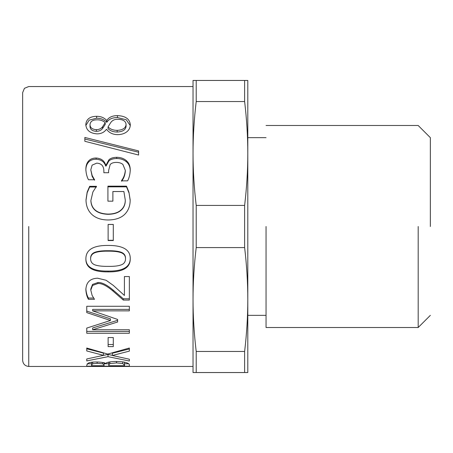 <?xml version="1.0" encoding="UTF-8"?>
<svg xmlns="http://www.w3.org/2000/svg" width="453" height="453" viewBox="0 0 453 453"><rect width="100%" height="100%" fill="white"/><g stroke="black" fill="none" stroke-linecap="round" stroke-linejoin="round"><path stroke-width="0.68" d="M117.474 115.64C125.39 115.928 129.671 118.929 130.317 124.643C130.271 127.616 129.048 130.045 126.659 131.914C124.252 133.709 121.228 134.615 117.576 134.643C112.769 134.564 109.111 132.791 106.602 129.326L106.427 129.326C104.23 132.35 101.093 133.862 97.004 133.862C90.068 133.358 86.33 130.283 85.787 124.643C86.223 119.218 89.836 116.438 96.625 116.296C100.826 116.308 104.173 117.684 106.67 120.413L106.846 120.413C108.913 117.214 112.457 115.623 117.474 115.64L117.474 117.57L126.217 119.734L130.271 125.56M92.106 165.147L90.793 169.841L92.14 175.481L94.518 179.75L88.482 179.75C86.936 176.88 86.064 173.437 85.855 169.433C85.832 166.019 86.636 163.329 88.273 161.359C90.045 159.15 92.667 158.04 96.144 158.023C101.206 158.403 104.383 160.724 105.668 164.994L106.081 164.994L108.845 159.898C110.413 158.267 113.035 157.401 116.715 157.304C120.583 157.35 123.782 158.448 126.313 160.6C128.912 162.797 130.226 165.94 130.249 170.034C130.085 174.246 129.213 177.859 127.621 180.86L121.585 180.86L121.585 180.47C123.697 177.797 124.943 174.422 125.311 170.351L122.927 164.496C121.41 163.12 119.201 162.423 116.302 162.401C113.273 162.44 111.217 163.199 110.124 164.682L108.607 170.509L108.607 172.729L103.873 172.729L103.873 170.979C103.816 166.024 101.438 163.408 96.727 163.142L92.106 165.147M108.12 224.433L113.301 224.433L113.301 240.532L108.12 240.532L108.12 224.433M85.889 258.799C85.866 249.784 93.256 245.328 108.052 245.43C123.091 245.373 130.487 249.829 130.249 258.799C130.339 267.717 122.95 272.083 108.086 271.891C93.001 272.038 85.606 267.672 85.889 258.799M86.755 306.273L129.348 306.273L129.348 310.86L92.655 310.86L117.616 319.456L117.616 322.004L92.655 329.75L129.348 329.75L129.348 333.244L86.755 333.244L86.755 328.08L110.47 320.481L86.755 312.615L86.755 306.273M107.74 354.082L129.348 348.034L129.348 351.12L112.367 355.492L129.348 359.218L129.348 361.03L108.018 356.664L86.755 360.916L86.755 358.963L103.426 355.345L86.755 350.95L86.755 348.034L107.74 354.082M193.035 86.546L28.737 86.546L24.434 88.324L22.65 92.627L22.65 360.373C23.035 364.042 25.068 366.069 28.737 366.454L193.035 366.454M105.668 363.346C107.18 362.168 110.708 361.539 116.268 361.449C120.538 361.505 123.748 361.873 125.9 362.553C128.29 363.266 129.439 364.048 129.348 364.903L129.348 366.188L86.755 366.188L86.755 365.039L88.482 363.012C90.113 362.315 92.735 361.97 96.347 361.97C100.492 362.032 103.527 362.491 105.464 363.346L105.668 363.346M108.12 337.553L113.301 337.553L113.301 346.607L108.12 346.607L108.12 337.553M124.411 276.562L129.348 276.562L129.348 300.067L123.307 300.067L113.057 291.126C106.704 285.707 101.642 283.176 97.871 283.544L92.52 285.458L90.793 290.147L92.14 295.464L94.484 299.303L88.409 299.303C86.982 296.817 86.132 293.64 85.855 289.778C86.166 282.355 90.068 278.493 97.559 278.199L106.081 280.248L113.369 285.458L124.411 295.464L124.411 276.562M128.935 192.202L130.175 199.881C130.187 205.905 128.335 210.758 124.62 214.439C120.809 218.074 115.277 219.926 108.018 219.982C101.127 219.915 95.73 218.052 91.829 214.405C88.018 210.792 86.076 205.939 85.996 199.847L87.169 192.134L89.654 186.313L96.489 186.313L92.899 191.97L90.894 200.492C91.415 209.06 97.061 213.59 107.842 214.093C113.527 214.059 117.831 212.763 120.753 210.215C123.737 207.751 125.243 204.377 125.277 200.084L123.896 191.534L112.882 191.534L112.882 201.172L107.916 201.172L107.916 186.149L126.517 186.149L128.935 192.202L130.175 200.345M84.853 141.296L84.853 137.463L138.601 150.923L138.601 155.034L84.853 141.296M84.853 139.009L138.601 152.236M107.916 186.851L126.517 186.851L128.935 192.797M90.894 200.492L90.894 200.945C91.415 209.36 97.061 213.816 107.842 214.309C113.527 214.275 117.831 213.006 120.753 210.498C123.737 208.08 125.243 204.762 125.277 200.543L125.277 200.084M85.996 200.311L87.169 192.735L89.654 187.01L96.489 187.01M126.517 186.851L126.517 186.149M120.753 210.498L120.753 210.215M89.654 187.01L89.654 186.313M87.169 192.735L87.169 192.134M93.714 298.04L88.409 298.04C86.982 295.594 86.132 292.474 85.855 288.674M129.348 298.787L123.307 298.787L113.057 290.005C106.704 284.677 101.642 282.191 97.871 282.553L92.52 284.433L90.793 289.037L90.793 290.147M88.409 298.04L88.409 299.303M123.307 298.787L123.307 300.067M113.301 344.518L108.12 344.518M102.633 363.81L97.146 363.329L92.689 363.77L91.585 365.067L91.585 365.724L104.048 365.724L104.048 364.925L102.633 363.81L102.633 362.519M92.689 362.117L92.689 363.77M91.636 362.23L91.585 365.067M104.048 362.513L104.048 364.925M122.723 363.549L116.506 362.893L109.881 363.629L108.777 364.925L108.777 365.724L124.518 365.724L124.518 365.18L122.723 363.549L122.723 361.885M109.881 361.913L109.881 363.629M108.828 362.117L108.777 364.925M124.382 362.179L124.518 365.18M128.675 363.759L124.518 363.759M108.777 363.759L104.048 363.759M91.585 363.759L87.169 363.759M103.426 355.345L103.426 353.102L86.755 348.787L86.755 348.034M112.367 355.373L108.018 354.399L101.246 355.854M129.348 348.034L129.348 348.957L112.367 353.249L112.367 355.492M108.018 354.399L108.018 356.664M110.47 320.481L110.47 318.85L86.755 311.115M129.348 329.75L129.348 331.386L86.755 331.386M117.616 319.456L117.616 320.345L92.655 327.955L92.655 329.75M129.348 309.393L92.655 309.393L92.655 310.86M125.521 258.799L125.521 258.233C125.521 255.282 124.02 253.267 121.03 252.196C118.222 251.177 113.896 250.685 108.052 250.73C102.242 250.673 97.905 251.177 95.039 252.23C92.118 253.267 90.645 255.271 90.623 258.233L90.623 258.799C90.623 261.811 92.118 263.861 95.107 264.943C98.097 265.968 102.423 266.443 108.086 266.364C113.794 266.477 118.074 266.013 120.928 264.977C123.929 263.997 125.458 261.936 125.521 258.799C125.521 255.792 124.02 253.742 121.03 252.655C118.222 251.613 113.896 251.115 108.052 251.16C102.242 251.104 97.905 251.613 95.039 252.689C92.118 253.742 90.645 255.781 90.623 258.799M130.249 258.233C130.339 266.998 122.95 271.29 108.086 271.098C93.001 271.245 85.606 266.959 85.889 258.233M108.12 224.467L113.301 224.467M113.301 240.288L108.12 240.288M103.873 172.729L103.873 171.947M121.585 180.47L121.585 181.268C123.697 178.641 124.943 175.328 125.311 171.325L125.311 170.351M85.855 170.424C85.832 167.072 86.636 164.428 88.273 162.497C90.045 160.322 92.667 159.23 96.144 159.218C101.206 159.586 104.383 161.868 105.668 166.064L106.081 166.064L108.845 161.058C110.413 159.45 113.035 158.601 116.715 158.505C120.583 158.55 123.782 159.632 126.313 161.744C128.912 163.907 130.226 166.993 130.249 171.013M90.793 169.841L92.14 176.37L94.156 179.75M108.845 161.058L108.845 159.898M106.081 166.064L106.081 164.994M105.668 166.064L105.668 164.994M88.273 162.497L88.273 161.359M94.518 180.243L94.518 179.428M92.14 176.37L92.14 175.481M105.221 122.627C102.837 120.594 100 119.66 96.693 119.83C92.554 119.886 90.323 121.495 90 124.666C90.158 127.752 92.276 129.411 96.347 129.649C99.043 129.637 101.115 128.669 102.565 126.749L105.221 122.627L105.221 124.433L102.565 128.482L102.565 126.749M102.565 128.482C101.115 130.373 99.043 131.319 96.347 131.33C92.276 131.098 90.158 129.467 90 126.438L90 124.666M126.07 124.592C125.877 121.2 123.193 119.439 118.029 119.32C114.898 119.111 112.457 120.209 110.708 122.604L108.052 126.891C110.17 129.156 113.205 130.317 117.163 130.373C122.712 130.056 125.679 128.131 126.07 124.592L126.07 126.364C125.679 129.841 122.712 131.732 117.163 132.044L117.163 130.373M117.163 132.044C113.205 131.987 110.17 130.849 108.052 128.624L108.052 126.891M85.832 125.509L89.19 120.119L96.625 118.216C100.826 118.227 104.173 119.575 106.67 122.259L106.846 122.259C108.913 119.111 112.457 117.548 117.474 117.57M106.846 122.259L106.846 120.413M106.67 122.259L106.67 120.413M244.626 372.542L247.797 372.542L247.797 299.524C247.797 316.404 246.738 333.719 244.626 351.46L244.626 372.542L196.206 372.542L196.206 351.46L244.626 351.46M196.206 351.46C194.094 333.719 193.035 316.404 193.035 299.524L193.035 372.542L196.206 372.542M196.206 247.581L196.206 205.419C194.094 187.678 193.035 170.362 193.035 153.476L193.035 299.524C193.035 282.638 194.094 265.322 196.206 247.581L244.626 247.581C246.738 265.322 247.797 282.638 247.797 299.524L247.797 315.345L266.053 315.345M196.206 205.419L244.626 205.419L244.626 247.581M196.206 101.54L196.206 80.458L193.035 80.458L193.035 153.476C193.035 136.596 194.094 119.281 196.206 101.54L244.626 101.54C246.738 119.281 247.797 136.596 247.797 153.476C247.797 170.362 246.738 187.678 244.626 205.419M196.206 80.458L244.626 80.458L244.626 101.54M266.053 137.655L247.797 137.655L247.797 153.482L247.797 80.458L244.626 80.458M247.797 153.476L247.797 299.524M266.053 226.5L266.053 327.513L266.053 226.5M418.181 226.5L418.181 327.513L418.181 226.5M430.35 226.5L430.35 137.655L430.35 226.5M28.737 226.5L28.737 366.454M92.52 284.433L92.52 285.458M97.871 282.553L97.871 283.544M113.057 290.005L113.057 291.126M97.146 361.975L97.146 363.329M116.506 361.449L116.506 362.893M121.03 252.196L121.03 252.655M108.052 250.73L108.052 251.16M95.039 252.23L95.039 252.689M108.086 271.098L108.086 271.891M126.313 161.744L126.313 160.6M116.715 158.505L116.715 157.304M96.144 159.218L96.144 158.023M96.347 131.33L96.347 129.649M96.625 118.216L96.625 116.296M430.35 315.345L418.181 327.513L266.053 327.513M430.35 137.655L418.181 125.487L266.053 125.487"/></g></svg>
